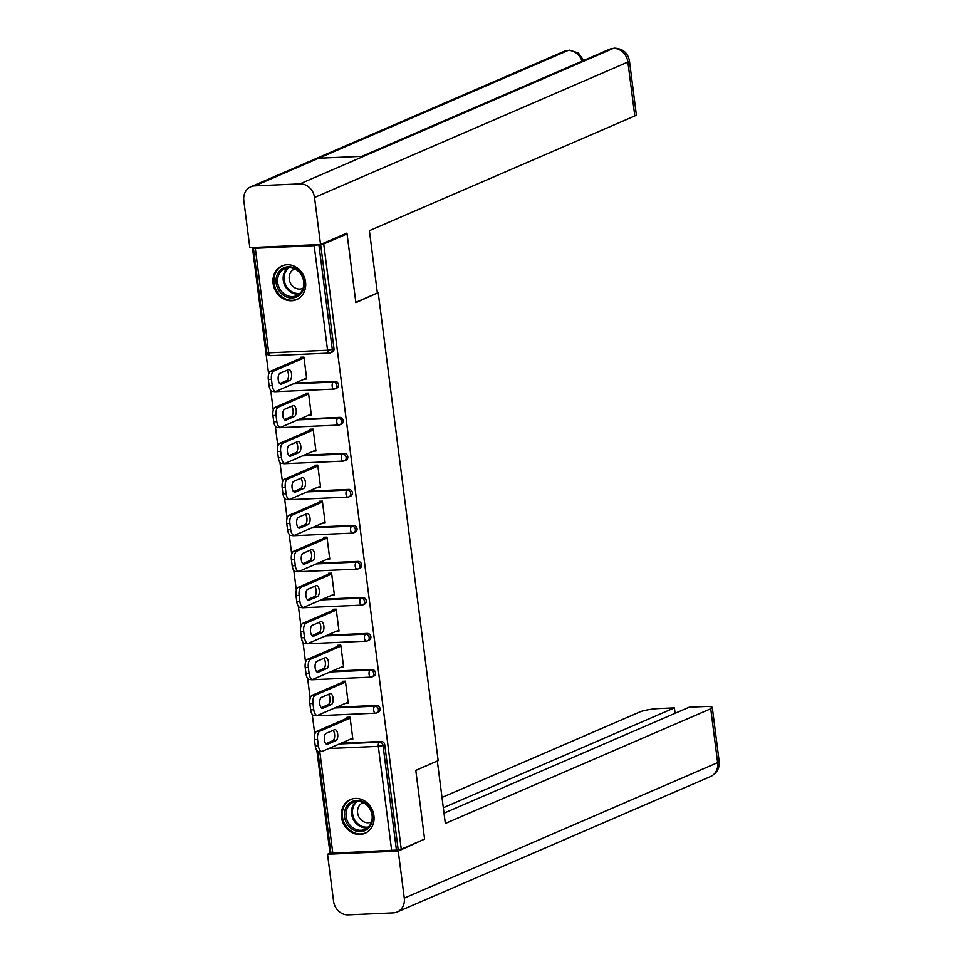 <?xml version="1.0" encoding="UTF-8"?>
<svg xmlns="http://www.w3.org/2000/svg" width="963" height="963" viewBox="0 0 963 963"><rect width="100%" height="100%" fill="white"/><g stroke="black" fill="none" stroke-linecap="round" stroke-linejoin="round"><path stroke-width="1.44" d="M273.107 283.459A18.369 15.986 -113.4 0 0 296.616 299.613A18.369 15.986 -113.4 0 0 305.548 282.027A18.369 15.986 -113.4 0 0 282.039 265.872A18.369 15.986 -113.4 0 0 273.107 283.459M341.468 817.154A18.369 15.986 -113.4 0 0 364.989 833.308A18.369 15.986 -113.4 0 0 373.921 815.721A18.369 15.986 -113.4 0 0 350.412 799.567A18.369 15.986 -113.4 0 0 341.468 817.154M252.426 247.491L268.653 374.15M270.723 390.304L273.263 410.166M275.334 426.308L277.886 446.17M279.944 462.324L282.496 482.186M284.567 498.328L287.106 518.19M289.177 534.345L291.717 554.207M293.787 570.349L296.327 590.211M298.398 606.365L300.95 626.227M303.02 642.381L305.56 662.231M307.63 678.385L310.17 698.247M312.241 714.402L314.781 734.263M316.851 750.406L329.912 852.363L330.827 852.327M344.862 233.961L347.065 233.865L355.877 302.659L377.315 293.017M378.254 292.981L438.165 760.65L415.787 770.328L424.599 839.122L401.258 849.21L398.128 849.342L384.743 744.784L383.033 745.518L396.431 850.088L398.128 849.342M396.431 850.088L330.947 853.278L317.886 751.333M347.065 233.865L323.724 243.952L401.258 849.21M254.521 247.395L253.413 248.021L255.315 248.261L314.179 245.661L319.62 244.518M321.522 244.048L323.724 243.952M347.041 718.242L346.921 717.315L350.038 717.182L352.843 739.115L350.339 739.223M320.643 244.433L333.992 348.666A3.539 3.07 66.6 0 1 332.271 352.049L330.574 352.783A3.539 3.07 66.6 0 1 329.611 353A3.539 1.649 87.5 0 1 329.322 353.072A3.539 3.539 0 0 0 330.574 352.783A3.539 3.07 66.6 0 0 332.283 349.4L333.992 348.666M341.058 743.231L381.179 741.45A3.539 3.07 66.6 0 1 384.743 744.784M294.931 383.13L335.04 381.348A3.539 3.07 66.6 0 1 336.894 388.053L335.184 388.787A3.539 3.07 66.6 0 1 334.221 389.016A3.539 1.649 87.5 0 1 333.944 389.076A3.539 3.539 0 0 0 335.184 388.787A3.539 3.07 66.6 0 0 336.906 385.405A3.539 3.07 -113.4 0 0 333.342 382.082L335.04 381.348M299.541 419.134L339.662 417.364A3.539 3.07 66.6 0 1 341.504 424.069L339.795 424.803A3.539 3.07 66.6 0 1 338.844 425.02A3.539 1.649 87.5 0 1 338.555 425.092A3.539 3.539 0 0 0 339.795 424.803A3.539 3.07 66.6 0 0 341.516 421.421A3.539 3.07 -113.4 0 0 337.953 418.098L339.662 417.364M304.152 455.15L344.273 453.368A3.539 3.07 66.6 0 1 346.114 460.073L344.405 460.808A3.539 3.07 66.6 0 1 343.454 461.036A3.539 1.649 87.5 0 1 343.165 461.096A3.539 3.539 0 0 0 344.405 460.808A3.539 3.07 66.6 0 0 346.126 457.437A3.539 3.07 -113.4 0 0 342.563 454.103L344.273 453.368M308.774 491.154L348.883 489.385A3.539 3.07 66.6 0 1 350.725 496.089L349.027 496.824A3.539 3.07 66.6 0 1 348.064 497.04A3.539 1.649 87.5 0 1 347.775 497.113A3.539 3.539 0 0 0 349.027 496.824A3.539 3.07 66.6 0 0 350.737 493.441A3.539 3.07 -113.4 0 0 347.174 490.119L348.883 489.385M313.384 527.17L353.493 525.389A3.539 3.07 66.6 0 1 355.347 532.094L353.638 532.84A3.539 3.07 66.6 0 1 352.675 533.057A3.539 1.649 87.5 0 1 352.386 533.117A3.539 3.539 0 0 0 353.638 532.84A3.539 3.07 66.6 0 0 355.359 529.457A3.539 3.07 -113.4 0 0 351.796 526.123L353.493 525.389M317.995 563.174L358.104 561.405A3.539 3.07 66.6 0 1 359.957 568.11L358.248 568.844A3.539 3.07 66.6 0 1 357.285 569.061A3.539 1.649 87.5 0 1 357.008 569.133A3.539 3.539 0 0 0 358.248 568.844A3.539 3.07 66.6 0 0 359.969 565.462A3.539 3.07 -113.4 0 0 356.406 562.139L358.104 561.405M322.605 599.191L362.726 597.409A3.539 3.07 66.6 0 1 364.568 604.114L362.858 604.86A3.539 3.07 66.6 0 1 361.907 605.077A3.539 1.649 87.5 0 1 361.619 605.137A3.539 3.539 0 0 0 362.858 604.86A3.539 3.07 66.6 0 0 364.58 601.478A3.539 3.07 -113.4 0 0 361.017 598.143L362.726 597.409M327.215 635.195L367.336 633.425A3.539 3.07 66.6 0 1 369.178 640.13L367.481 640.864A3.539 3.07 66.6 0 1 366.518 641.081A3.539 1.649 87.5 0 1 366.229 641.153A3.539 3.539 0 0 0 367.481 640.864A3.539 3.07 66.6 0 0 369.19 637.482A3.539 3.07 -113.4 0 0 365.627 634.16L367.336 633.425M331.838 671.211L371.947 669.429A3.539 3.07 66.6 0 1 373.788 676.134L372.091 676.881A3.539 3.07 66.6 0 1 371.128 677.097A3.539 1.649 87.5 0 1 370.839 677.158A3.539 3.539 0 0 0 372.091 676.881A3.539 3.07 66.6 0 0 373.8 673.498A3.539 3.07 -113.4 0 0 370.237 670.176L371.947 669.429M336.448 707.215L376.557 705.446A3.539 3.07 66.6 0 1 378.411 712.151L376.702 712.885A3.539 3.07 66.6 0 1 375.739 713.101A3.539 1.649 87.5 0 1 375.462 713.174A3.539 3.539 0 0 0 376.702 712.885A3.539 3.07 66.6 0 0 378.423 709.502A3.539 3.07 -113.4 0 0 374.86 706.18L376.557 705.446M345.717 703.207L348.233 703.098L345.428 681.166L342.298 681.31L342.419 682.237M341.107 667.203L343.622 667.094L340.806 645.162L337.688 645.294L337.808 646.221M336.496 631.186L339.012 631.078L336.195 609.146L333.078 609.29L333.198 610.205M331.886 595.182L334.39 595.074L331.585 573.141L328.467 573.274L328.588 574.201M327.264 559.166L329.779 559.058L326.975 537.125L323.857 537.27L323.965 538.185M322.653 523.162L325.169 523.041L322.364 501.121L319.235 501.254L319.355 502.18M318.043 487.146L320.559 487.037L317.742 465.105L314.624 465.249L314.745 466.164M313.432 451.141L315.936 451.021L313.131 429.101L310.014 429.233L310.134 430.16M308.822 415.125L311.326 415.017L308.521 393.085L305.403 393.229L305.524 394.144M304.2 379.121L306.716 379.001L303.911 357.08L300.781 357.213L300.901 358.14M318.368 745.723L317.573 739.5L314.456 739.632L315.25 745.868L318.368 745.723A7.066 3.31 87.5 0 0 321.883 751.405A7.066 3.31 87.5 0 0 322.461 751.272L352.723 738.188M314.456 739.632A7.066 3.31 -92.5 0 1 316.767 731.326L319.885 731.194L350.159 718.109M319.885 731.194A7.066 3.31 87.5 0 0 317.573 739.5M335.882 740.595A5.537 2.588 87.5 0 0 337.748 734.564A5.537 2.588 87.5 0 0 334.943 729.641A5.537 2.588 87.5 0 0 334.498 729.749L326.18 733.337A5.537 2.588 87.5 0 0 324.314 739.367A5.537 2.588 87.5 0 0 327.119 744.291A5.537 2.588 87.5 0 0 327.564 744.194L335.882 740.595L332.765 740.74A5.537 2.588 87.5 0 0 334.667 736.045A5.537 2.588 87.5 0 0 333.054 730.363M321.883 751.405L318.765 751.549A7.066 3.31 -92.5 0 1 315.25 745.868M316.767 731.326L349.425 717.206M325.879 743.713L332.765 740.74M313.757 709.719L312.963 703.484L309.845 703.628L310.64 709.851L313.757 709.719A7.066 3.31 87.5 0 0 317.272 715.401A7.066 3.31 87.5 0 0 317.838 715.256L348.112 702.171M309.845 703.628A7.066 3.31 -92.5 0 1 312.156 695.31L315.274 695.178L345.536 682.093M315.274 695.178A7.066 3.31 87.5 0 0 312.963 703.484M331.272 704.591A5.537 2.588 87.5 0 0 333.126 698.56A5.537 2.588 87.5 0 0 330.333 693.625A5.537 2.588 87.5 0 0 329.876 693.733L321.57 697.332A5.537 2.588 87.5 0 0 319.704 703.351A5.537 2.588 87.5 0 0 322.509 708.287A5.537 2.588 87.5 0 0 322.954 708.178L331.272 704.591L328.154 704.723A5.537 2.588 87.5 0 0 330.044 700.041A5.537 2.588 87.5 0 0 328.443 694.359M317.272 715.401L314.155 715.533A7.066 3.31 -92.5 0 1 310.64 709.851M312.156 695.31L344.814 681.202M321.269 707.697L328.154 704.723M309.147 673.703L308.353 667.479L305.223 667.612L306.029 673.847L309.147 673.703A7.066 3.31 87.5 0 0 312.662 679.384A7.066 3.31 87.5 0 0 313.228 679.252L343.502 666.167M305.223 667.612A7.066 3.31 -92.5 0 1 307.534 659.306L310.664 659.161L340.926 646.089M310.664 659.161A7.066 3.31 87.5 0 0 308.353 667.479M326.662 668.575A5.537 2.588 87.5 0 0 328.515 662.544A5.537 2.588 87.5 0 0 325.711 657.621A5.537 2.588 87.5 0 0 325.265 657.729L316.947 661.316A5.537 2.588 87.5 0 0 315.094 667.347A5.537 2.588 87.5 0 0 317.886 672.27A5.537 2.588 87.5 0 0 318.344 672.174L326.662 668.575L323.532 668.707A5.537 2.588 87.5 0 0 325.434 664.025A5.537 2.588 87.5 0 0 323.833 658.343M312.662 679.384L309.532 679.529A7.066 3.31 -92.5 0 1 306.029 673.847M307.534 659.306L340.204 645.186M316.658 671.693L323.532 668.707M304.537 637.699L303.73 631.463L300.612 631.608L301.419 637.831L304.537 637.699A7.066 3.31 87.5 0 0 308.04 643.38A7.066 3.31 87.5 0 0 308.617 643.236L338.892 630.151M300.612 631.608A7.066 3.31 -92.5 0 1 302.924 623.29L306.041 623.157L336.316 610.073M306.041 623.157A7.066 3.31 87.5 0 0 303.73 631.463M322.039 632.559A5.537 2.588 87.5 0 0 323.905 626.54A5.537 2.588 87.5 0 0 321.1 621.604A5.537 2.588 87.5 0 0 320.655 621.713L312.337 625.312A5.537 2.588 87.5 0 0 310.483 631.331A5.537 2.588 87.5 0 0 313.276 636.266A5.537 2.588 87.5 0 0 313.733 636.158L322.039 632.559L318.922 632.703A5.537 2.588 87.5 0 0 320.823 628.02A5.537 2.588 87.5 0 0 319.222 622.339M308.04 643.38L304.922 643.513A7.066 3.31 -92.5 0 1 301.419 637.831M302.924 623.29L335.593 609.182M312.036 635.676L318.922 632.703M299.914 601.682L299.12 595.459L296.002 595.591L296.797 601.827L299.914 601.682A7.066 3.31 87.5 0 0 303.429 607.364A7.066 3.31 87.5 0 0 304.007 607.232L334.281 594.147M296.002 595.591A7.066 3.31 -92.5 0 1 298.313 587.286L301.431 587.141L331.705 574.056M301.431 587.141A7.066 3.31 87.5 0 0 299.12 595.459M317.429 596.554A5.537 2.588 87.5 0 0 319.295 590.524A5.537 2.588 87.5 0 0 316.49 585.6A5.537 2.588 87.5 0 0 316.045 585.709L307.727 589.296A5.537 2.588 87.5 0 0 305.861 595.327A5.537 2.588 87.5 0 0 308.666 600.25A5.537 2.588 87.5 0 0 309.111 600.142L317.429 596.554L314.311 596.687A5.537 2.588 87.5 0 0 316.213 592.004A5.537 2.588 87.5 0 0 314.612 586.323M303.429 607.364L300.312 607.497A7.066 3.31 -92.5 0 1 296.797 601.827M298.313 587.286L330.971 573.166M307.426 599.672L314.311 596.687M295.304 565.678L294.509 559.443L291.392 559.575L292.186 565.811L295.304 565.678A7.066 3.31 87.5 0 0 298.819 571.348A7.066 3.31 87.5 0 0 299.397 571.215L329.659 558.131M291.392 559.575A7.066 3.31 -92.5 0 1 293.703 551.269L296.821 551.137L327.095 538.052M296.821 551.137A7.066 3.31 87.5 0 0 294.509 559.443M312.819 560.538A5.537 2.588 87.5 0 0 314.672 554.519A5.537 2.588 87.5 0 0 311.88 549.584A5.537 2.588 87.5 0 0 311.422 549.692L303.116 553.292A5.537 2.588 87.5 0 0 301.25 559.31A5.537 2.588 87.5 0 0 304.055 564.246A5.537 2.588 87.5 0 0 304.501 564.137L312.819 560.538L309.701 560.683A5.537 2.588 87.5 0 0 311.591 556A5.537 2.588 87.5 0 0 309.99 550.318M298.819 571.348L295.701 571.492A7.066 3.31 -92.5 0 1 292.186 565.811M293.703 551.269L326.361 537.149M302.815 563.656L309.701 560.683M347.39 824.4A15.902 13.831 66.6 0 1 349.798 802.889A15.902 13.831 66.6 0 1 369.708 807.74A15.902 13.831 66.6 0 1 367.3 829.251A15.902 13.831 66.6 0 1 347.39 824.4M369.419 808.126A14.722 12.808 -113.4 0 0 353.24 802.323A14.722 12.808 -113.4 0 0 348.75 823.546A14.722 12.808 -113.4 0 0 364.929 829.348A14.722 12.808 -113.4 0 0 369.419 808.126M363.195 802.66A10.485 9.124 -113.4 0 0 362.702 802.853A10.485 9.124 -113.4 0 0 359.5 817.96A10.485 9.124 -113.4 0 0 371.02 822.101A10.485 9.124 -113.4 0 0 371.501 821.872M352.518 798.857A18.261 15.889 -113.4 0 0 351.302 799.314A18.261 15.889 -113.4 0 0 345.741 825.628A18.261 15.889 -113.4 0 0 365.796 832.826A18.261 15.889 -113.4 0 0 366.951 832.261M279.017 290.706A15.902 13.831 66.6 0 1 281.437 269.195A15.902 13.831 66.6 0 1 301.347 274.046A15.902 13.831 66.6 0 1 298.927 295.557A15.902 13.831 66.6 0 1 279.017 290.706M301.046 274.431A14.722 12.808 -113.4 0 0 284.867 268.629A14.722 12.808 -113.4 0 0 280.377 289.851A14.722 12.808 -113.4 0 0 296.556 295.653A14.722 12.808 -113.4 0 0 301.046 274.431M294.834 268.966A10.485 9.124 -113.4 0 0 294.341 269.159A10.485 9.124 -113.4 0 0 291.139 284.278A10.485 9.124 -113.4 0 0 302.659 288.406A10.485 9.124 -113.4 0 0 303.14 288.178M284.145 265.162A18.261 15.889 -113.4 0 0 282.941 265.619A18.261 15.889 -113.4 0 0 277.368 291.933A18.261 15.889 -113.4 0 0 297.423 299.132A18.261 15.889 -113.4 0 0 298.59 298.566M415.799 770.448L437.033 761.143M437.346 761.131L445.339 823.461L710.742 708.744A14.132 2.191 -7.3 0 0 712.283 707.492A14.132 2.191 -7.3 0 0 704.651 706.529L689.159 707.215L444.015 813.169M397.238 911.949A14.493 12.603 -113.4 0 0 404.279 898.094L717.64 762.636A14.132 2.191 -7.3 0 0 719.18 761.396C719.734 768.233 716.869 773.265 710.598 776.503L397.238 911.949A14.493 12.603 -113.4 0 1 393.301 912.852L348.173 914.85A14.493 12.603 -113.4 0 1 333.559 901.224L327.54 854.241L330.887 852.797M404.279 898.094L398.261 851.111L327.54 854.241M675.087 713.294L674.401 707.865L658.897 708.551A14.132 2.191 -7.3 0 0 640.022 711.874L442.005 797.46M674.401 707.865L443.329 807.74M398.261 851.111L422.805 839.892M355.829 302.31L377.388 292.993L369.395 230.663L634.798 115.945L627.9 62.053L314.528 197.499L320.547 244.47L346.656 233.19L346.752 233.877M314.528 197.499A14.493 12.603 -113.4 0 0 299.914 183.873L363.87 156.223L318.741 158.221L254.786 185.871L299.914 183.873M254.786 185.871A14.493 12.603 -113.4 0 0 250.862 186.762A14.493 12.603 -113.4 0 0 243.82 200.629L249.826 247.611L320.547 244.47M629.441 60.801C627.828 52.809 622.82 48.595 614.442 48.15L613.287 48.415A14.493 12.603 -113.4 0 1 627.9 62.053A14.132 2.191 -7.3 0 0 629.441 60.801L636.338 114.705A14.132 2.191 172.7 0 1 634.798 115.945M582.025 61.175A14.493 12.603 -113.4 0 0 568.158 50.425L564.222 51.316L250.862 186.762M290.694 529.662L289.899 523.427L286.781 523.571L287.576 529.806L290.694 529.662A7.066 3.31 87.5 0 0 294.209 535.344A7.066 3.31 87.5 0 0 294.774 535.211L325.049 522.127M286.781 523.571A7.066 3.31 -92.5 0 1 289.081 515.265L292.21 515.121L322.473 502.036M292.21 515.121A7.066 3.31 87.5 0 0 289.899 523.427M308.208 524.534A5.537 2.588 87.5 0 0 310.062 518.503A5.537 2.588 87.5 0 0 307.269 513.58A5.537 2.588 87.5 0 0 306.812 513.688L298.506 517.275A5.537 2.588 87.5 0 0 296.64 523.306A5.537 2.588 87.5 0 0 299.445 528.23A5.537 2.588 87.5 0 0 299.89 528.121L308.208 524.534L305.078 524.666A5.537 2.588 87.5 0 0 306.98 519.984A5.537 2.588 87.5 0 0 305.379 514.302M294.209 535.344L291.079 535.476A7.066 3.31 -92.5 0 1 287.576 529.806M289.081 515.265L321.75 501.145M298.205 527.64L305.078 524.666M286.083 493.658L285.277 487.422L282.159 487.555L282.966 493.79L286.083 493.658A7.066 3.31 87.5 0 0 289.586 499.328A7.066 3.31 87.5 0 0 290.164 499.195L320.438 486.11M282.159 487.555A7.066 3.31 -92.5 0 1 284.47 479.249L287.588 479.117L317.862 466.032M287.588 479.117A7.066 3.31 87.5 0 0 285.277 487.422M303.586 488.518A5.537 2.588 87.5 0 0 305.452 482.499A5.537 2.588 87.5 0 0 302.647 477.564A5.537 2.588 87.5 0 0 302.201 477.672L293.884 481.271A5.537 2.588 87.5 0 0 292.03 487.29A5.537 2.588 87.5 0 0 294.822 492.225A5.537 2.588 87.5 0 0 295.28 492.117L303.586 488.518L300.468 488.662A5.537 2.588 87.5 0 0 302.37 483.98A5.537 2.588 87.5 0 0 300.769 478.298M289.586 499.328L286.468 499.472A7.066 3.31 -92.5 0 1 282.966 493.79M284.47 479.249L317.14 465.129M293.595 491.636L300.468 488.662M281.473 457.642L280.666 451.406L277.549 451.551L278.343 457.786L281.473 457.642A7.066 3.31 87.5 0 0 284.976 463.323A7.066 3.31 87.5 0 0 285.554 463.191L315.828 450.106M277.549 451.551A7.066 3.31 -92.5 0 1 279.86 443.245L282.978 443.1L313.252 430.016M282.978 443.1A7.066 3.31 87.5 0 0 280.666 451.406M298.975 452.514A5.537 2.588 87.5 0 0 300.841 446.483A5.537 2.588 87.5 0 0 298.036 441.56A5.537 2.588 87.5 0 0 297.591 441.668L289.273 445.255A5.537 2.588 87.5 0 0 287.407 451.286A5.537 2.588 87.5 0 0 290.212 456.209A5.537 2.588 87.5 0 0 290.67 456.101L298.975 452.514L295.858 452.646A5.537 2.588 87.5 0 0 297.76 447.964A5.537 2.588 87.5 0 0 296.159 442.282M284.976 463.323L281.858 463.456A7.066 3.31 -92.5 0 1 278.343 457.786M279.86 443.245L312.53 429.125M288.972 455.619L295.858 452.646M276.85 421.638L276.056 415.402L272.938 415.535L273.733 421.77L276.85 421.638A7.066 3.31 87.5 0 0 280.365 427.307A7.066 3.31 87.5 0 0 280.943 427.175L311.205 414.09M272.938 415.535A7.066 3.31 -92.5 0 1 275.249 407.229L278.367 407.096L308.642 394.011M278.367 407.096A7.066 3.31 87.5 0 0 276.056 415.402M294.365 416.498A5.537 2.588 87.5 0 0 296.231 410.479A5.537 2.588 87.5 0 0 293.426 405.543A5.537 2.588 87.5 0 0 292.969 405.652L284.663 409.251A5.537 2.588 87.5 0 0 282.797 415.27A5.537 2.588 87.5 0 0 285.602 420.205A5.537 2.588 87.5 0 0 286.047 420.097L294.365 416.498L291.247 416.642A5.537 2.588 87.5 0 0 293.149 411.959A5.537 2.588 87.5 0 0 291.536 406.266M280.365 427.307L277.248 427.452A7.066 3.31 -92.5 0 1 273.733 421.77M275.249 407.229L307.907 393.109M284.362 419.615L291.247 416.642M272.24 385.621L271.446 379.386L268.328 379.53L269.122 385.766L272.24 385.621A7.066 3.31 87.5 0 0 275.755 391.303A7.066 3.31 87.5 0 0 276.321 391.171L306.595 378.086M268.328 379.53A7.066 3.31 -92.5 0 1 270.639 371.224L273.757 371.08L304.019 357.995M273.757 371.08A7.066 3.31 87.5 0 0 271.446 379.386M289.755 380.493A5.537 2.588 87.5 0 0 291.608 374.463A5.537 2.588 87.5 0 0 288.816 369.539A5.537 2.588 87.5 0 0 288.358 369.636L280.052 373.235A5.537 2.588 87.5 0 0 278.187 379.266A5.537 2.588 87.5 0 0 280.991 384.189A5.537 2.588 87.5 0 0 281.437 384.081L289.755 380.493L286.637 380.626A5.537 2.588 87.5 0 0 288.527 375.943A5.537 2.588 87.5 0 0 286.926 370.261M275.755 391.303L272.637 391.435A7.066 3.31 -92.5 0 1 269.122 385.766M270.639 371.224L303.297 357.104M279.752 383.599L286.637 380.626M391.712 850.919L378.315 746.349L328.78 748.54M319.776 751.501L332.849 853.519M339.349 743.966L379.47 742.196A3.539 3.07 -113.4 0 1 383.033 745.518L378.315 746.349A3.539 1.649 -92.5 0 1 379.47 742.196L381.179 741.45M255.315 248.261L268.713 352.831L327.564 350.231L314.179 245.661M318.897 244.831L332.283 349.4L327.564 350.231A3.539 1.649 87.5 0 0 329.322 353.072L270.471 355.672A3.539 1.649 87.5 0 0 270.747 355.612M266.799 352.59L268.713 352.831A3.539 1.649 87.5 0 0 270.471 355.672A3.539 3.539 0 0 1 266.799 352.59L253.413 248.021M315.864 715.461A3.539 1.649 87.5 0 0 316.598 715.774A3.539 1.649 87.5 0 0 316.887 715.714M334.739 707.961L374.86 706.18A3.539 1.649 -92.5 0 0 373.704 710.333A3.539 1.649 87.5 0 0 375.462 713.174L316.598 715.774A3.539 3.539 0 0 1 315.045 715.497M330.128 671.945L370.237 670.176A3.539 1.649 -92.5 0 0 369.094 674.329A3.539 1.649 87.5 0 0 370.839 677.158L311.988 679.77A3.539 1.649 87.5 0 0 312.265 679.697M325.518 635.941L365.627 634.16A3.539 1.649 -92.5 0 0 364.471 638.313A3.539 1.649 87.5 0 0 366.229 641.153L307.366 643.753A3.539 1.649 87.5 0 0 307.654 643.693M320.908 599.925L361.017 598.143A3.539 1.649 -92.5 0 0 359.861 602.308A3.539 1.649 87.5 0 0 361.619 605.137L302.755 607.749A3.539 1.649 87.5 0 0 303.044 607.677M316.285 563.921L356.406 562.139A3.539 1.649 -92.5 0 0 355.251 566.292A3.539 1.649 87.5 0 0 357.008 569.133L298.145 571.733A3.539 1.649 87.5 0 0 298.434 571.673M311.675 527.905L351.796 526.123A3.539 1.649 -92.5 0 0 350.64 530.276A3.539 1.649 87.5 0 0 352.386 533.117L293.534 535.729A3.539 1.649 87.5 0 0 293.823 535.657M307.065 491.888L347.174 490.119A3.539 1.649 -92.5 0 0 346.018 494.272A3.539 1.649 87.5 0 0 347.775 497.113L288.924 499.713A3.539 1.649 87.5 0 0 289.201 499.653M302.454 455.884L342.563 454.103A3.539 1.649 -92.5 0 0 341.408 458.256A3.539 1.649 87.5 0 0 343.165 461.096L284.302 463.709A3.539 1.649 87.5 0 0 284.591 463.636M297.832 419.868L337.953 418.098A3.539 1.649 -92.5 0 0 336.797 422.251A3.539 1.649 87.5 0 0 338.555 425.092L279.691 427.692A3.539 1.649 87.5 0 0 279.98 427.632M293.221 383.864L333.342 382.082A3.539 1.649 -92.5 0 0 332.187 386.235A3.539 1.649 87.5 0 0 333.944 389.076L275.081 391.688A3.539 1.649 87.5 0 0 275.37 391.616M311.242 679.445A3.539 1.649 87.5 0 0 311.988 679.77A3.539 3.539 0 0 1 310.423 679.481M306.631 643.44A3.539 1.649 87.5 0 0 307.366 643.753A3.539 3.539 0 0 1 305.813 643.477M302.021 607.424A3.539 1.649 87.5 0 0 302.755 607.749A3.539 3.539 0 0 1 301.202 607.46M297.411 571.42A3.539 1.649 87.5 0 0 298.145 571.733A3.539 3.539 0 0 1 296.592 571.456M292.8 535.404A3.539 1.649 87.5 0 0 293.534 535.729A3.539 3.539 0 0 1 291.982 535.44M288.178 499.4A3.539 1.649 87.5 0 0 288.924 499.713A3.539 3.539 0 0 1 287.359 499.436M283.567 463.384A3.539 1.649 87.5 0 0 284.302 463.709A3.539 3.539 0 0 1 282.749 463.42M278.957 427.379A3.539 1.649 87.5 0 0 279.691 427.692A3.539 3.539 0 0 1 278.138 427.416M274.347 391.363A3.539 1.649 87.5 0 0 275.081 391.688A3.539 3.539 0 0 1 273.528 391.399M327.564 744.194L326.662 744.23M322.954 708.178L322.051 708.214M318.344 672.174L317.429 672.21M313.733 636.158L312.819 636.194M309.111 600.142L308.208 600.19M304.501 564.137L303.598 564.174M367.529 827.771A14.722 12.808 66.6 0 1 354.3 821.15A14.722 12.808 66.6 0 1 356.178 801.505M357.321 801.409A14.24 12.387 -113.4 0 0 355.166 820.669A14.24 12.387 -113.4 0 0 368.384 827.012M299.168 294.076A14.722 12.808 66.6 0 1 285.939 287.456A14.722 12.808 66.6 0 1 287.817 267.81M288.96 267.714A14.24 12.387 -113.4 0 0 286.805 286.974A14.24 12.387 -113.4 0 0 300.023 293.318M710.598 776.503A14.493 12.603 -113.4 0 0 717.64 762.636L710.742 708.744M614.406 48.15L609.459 49.318A14.493 12.603 -113.4 0 1 613.287 48.415L363.87 156.223M318.741 158.221L568.158 50.413A14.493 12.603 -113.4 0 0 564.222 51.316M299.89 528.121L298.987 528.169M295.28 492.117L294.365 492.153M290.67 456.101L289.755 456.149M286.047 420.097L285.144 420.133M281.437 384.081L280.534 384.129M365.796 832.826L366.602 832.477M351.302 799.314L352.109 798.965M297.423 299.132L298.229 298.783M282.941 265.619L283.748 265.27M712.283 707.492L719.18 761.396M609.459 49.318L361.907 156.319M583.698 60.452L578.354 52.917L569.338 50.148"/></g></svg>
